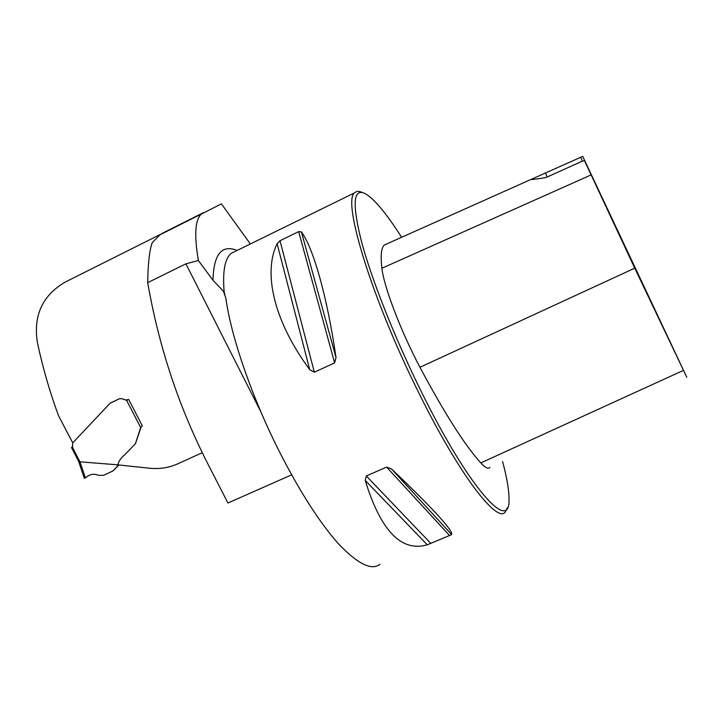 <?xml version="1.0" encoding="UTF-8"?>
<svg xmlns="http://www.w3.org/2000/svg" width="723" height="723" viewBox="0 0 723 723"><rect width="100%" height="100%" fill="white"/><g stroke="black" fill="none" stroke-linecap="round" stroke-linejoin="round"><path stroke-width="1.08" d="M72.734 442.874L58.554 415.77C49.779 391.993 42.738 367.609 37.415 342.639C33.186 315.617 42.395 295.463 65.043 282.178L160.795 234.198M203.443 212.67L162.883 232.987L159.991 234.758L152.273 242.594C149.507 250.022 147.989 263.371 147.709 282.639L185.901 263.823L198.382 260.542C194.044 234.957 195.083 219.431 201.5 213.972L221.41 203.868L250.348 243.958M202.286 452.697L177.939 463.759C169.01 467.745 159.557 469.236 149.58 468.233L117.84 464.871C118.897 460.84 121.238 457.442 124.88 454.677L135.436 443.687L141.202 426.796L142.332 425.865L128.703 399.476L125.576 400.018L121.934 398.671L119.331 398.798L110.086 403.253L72.815 442.774L72.417 447.139L79.882 461.807L117.804 464.835C118.888 460.84 121.238 457.469 124.844 454.722L135.4 443.723L140.669 427.528L126.57 400.235L121.898 398.707L119.367 398.762L110.221 403.136M291.649 474.83L227.926 503.009L208.26 464.654C179.105 407.79 158.924 347.112 147.709 282.639M361.988 192.381C358.915 190.917 356.511 191.035 354.785 192.743C341.943 199.756 370.818 296.466 418.075 391.378C458.373 473.529 497.099 524.094 505.296 511.929L507.293 507.862M224.871 294.08L223.461 291.297L225.847 298.102C230.935 336.385 252.264 398.391 280.126 453.095C300.244 492.318 319.62 522.494 338.265 543.606C357.641 563.967 371.568 570.854 380.054 564.265M314.342 372.228L309.724 369.643C273.764 321.129 262.856 272.58 277.126 243.723L280.009 240.732L298.671 231.622L301.392 231.875C313.276 247.998 327.112 296.141 336.005 357.542L334.632 362.892L314.342 372.228L280.009 240.732M427.275 544.799C401.373 552.318 380.705 530.872 365.251 480.461L366.29 475.96L386.615 467.103L391.577 469.01C433.113 508.667 453.14 530.537 451.658 534.613L427.275 544.799L365.251 480.461M198.382 260.542L212.978 280.253C213.683 254.171 221.735 244.229 237.135 250.447M223.452 291.279L212.978 280.253M582.196 161.193L584.545 160.795L589.001 170.022L582.72 156.394L532.752 178.653L532.363 179.584L545.748 177.65L582.196 161.193M582.72 156.394L686.796 377.279L634.749 268.161L584.545 160.795M387.356 243.66L384.338 245.016C381.238 247.917 380.425 255.662 381.907 268.251C383.832 286.552 400.922 331.486 419.955 367.284C444.518 413.321 464.799 445.205 480.813 462.919C485.25 467.718 488.269 469.227 489.878 467.447M401.617 237.289C386.064 212.914 373.746 198.265 364.672 193.339C353.122 188.215 352.119 204.501 361.654 242.214C371.821 279.819 394.523 337.334 420.425 389.851C468.296 487.555 510.257 534.071 509.001 499.421C509.119 490.546 506.986 477.948 502.602 461.617M545.449 172.942L547.212 176.99M580.623 157.171L582.467 161.148M141.455 426.543L142.304 425.82L141.455 426.534M126.57 400.235L127.402 400.063M141.202 426.805L140.669 427.528M72.643 446.715L71.487 447.591L72.698 446.48M79.955 461.798L85.368 477.804L87.817 476.105C91.161 473.963 94.713 473.71 98.482 475.345L103.588 475.318L112.824 470.989L117.388 466.371L117.804 464.835M85.368 477.804L84.374 478.4L78.816 461.988L79.882 461.807M71.649 447.573L72.417 447.139M79.331 460.37L78.283 460.596L78.834 462.024M185.901 263.823L260.922 411.947M224.211 292.58C222.413 271.55 224.799 258.445 231.369 253.267L235.68 251.161M591.016 174.957L381.907 268.251M634.749 268.161L419.955 367.284M683.38 370.42L480.813 462.919M336.005 357.542L301.392 231.875M334.632 362.892L298.671 231.622M309.724 369.643L277.126 243.723M430.854 543.434L366.29 475.96M449.625 535.598L386.615 467.103M451.658 534.613L391.577 469.01M118.943 464.988L113.213 470.709M118.789 464.97L117.388 466.371M118.274 464.916L117.777 465.413M159.991 234.767L201.509 213.963M234.767 251.604L354.785 192.743M532.752 178.653L384.338 245.016M71.487 447.591L78.301 460.632"/></g></svg>
